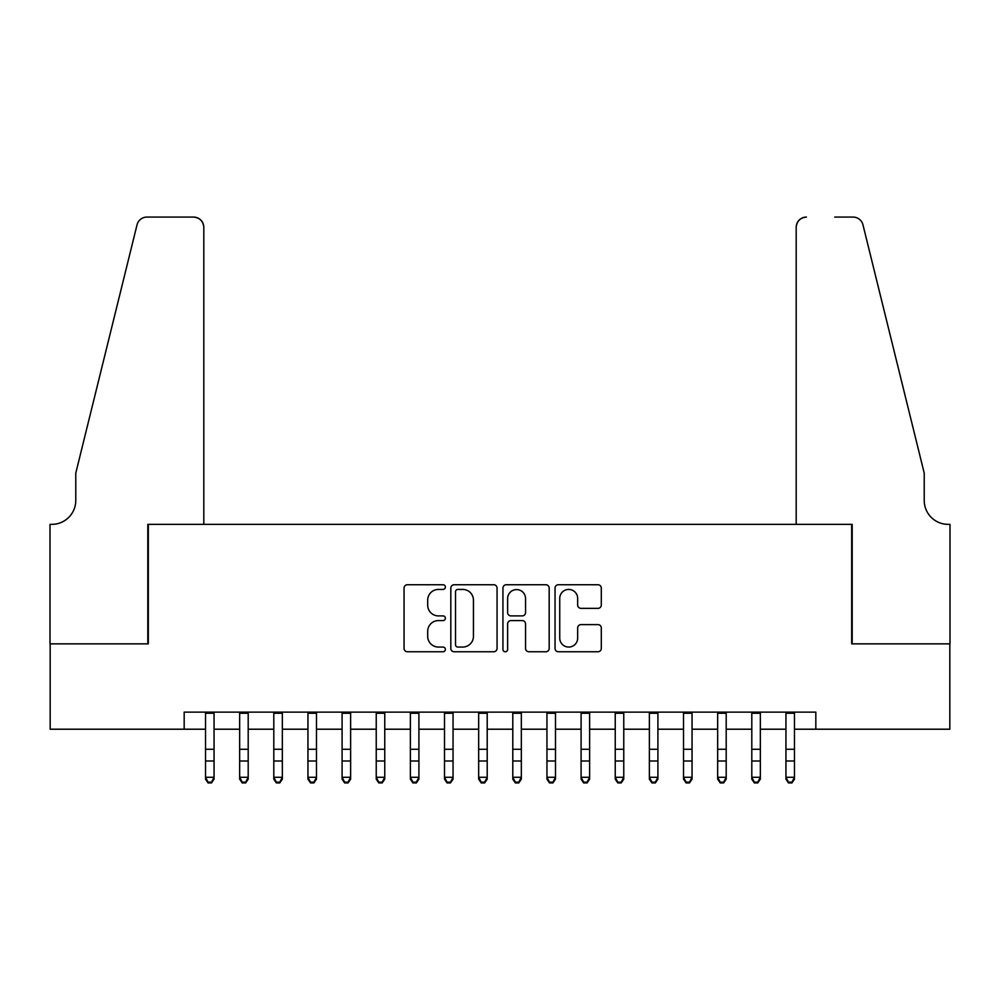 <?xml version="1.0" encoding="UTF-8"?>
<svg xmlns="http://www.w3.org/2000/svg" width="1000" height="1000" viewBox="0 0 1000 1000"><rect width="100%" height="100%" fill="white"/><g stroke="black" fill="none" stroke-linecap="round" stroke-linejoin="round"><path stroke-width="1.5" d="M445.375 587.075A2.35 2.35 0 0 0 443.025 584.738L407.425 584.738A3.35 3.35 0 0 0 404.062 588.088L404.062 648.413A3.35 3.35 0 0 0 407.425 651.762L443.025 651.762A2.35 2.35 0 0 0 445.375 649.412A2.35 2.35 0 0 0 443.025 647.062L438.425 647.062A10.725 10.725 0 0 1 427.7 636.35L427.7 631.312A10.725 10.725 0 0 1 438.425 620.588L443.025 620.588A2.35 2.35 0 0 0 445.375 618.25A2.35 2.35 0 0 0 443.025 615.9L438.425 615.9A10.725 10.725 0 0 1 427.7 605.175L427.7 600.15A10.725 10.725 0 0 1 438.425 589.425L443.025 589.425A2.35 2.35 0 0 0 445.375 587.075M597.938 608.362A3.35 3.35 0 0 0 601.3 605.013L601.3 588.088A3.35 3.35 0 0 0 597.938 584.738L558.4 584.738A3.35 3.35 0 0 0 555.05 588.088L555.05 648.413A3.35 3.35 0 0 0 558.4 651.762L597.938 651.762A3.35 3.35 0 0 0 601.3 648.413L601.3 627.962A3.35 3.35 0 0 0 597.938 624.612L581.013 624.612A3.35 3.35 0 0 0 577.663 627.962L577.663 638.1A8.963 8.963 0 0 1 568.7 647.062A8.963 8.963 0 0 1 559.738 638.1L559.738 598.387A8.963 8.963 0 0 1 568.7 589.425A8.963 8.963 0 0 1 577.663 598.387L577.663 605.013A3.35 3.35 0 0 0 581.013 608.362L597.938 608.362M184.175 729.212L50.175 729.212L50.175 643.85L148.325 643.85L148.325 524.35L851.675 524.35L851.675 643.85L949.825 643.85L949.825 729.212L815.825 729.212L815.825 712.138L184.175 712.138L184.175 729.212L205.525 729.212M497.062 588.088A3.35 3.35 0 0 0 493.713 584.738L454.175 584.738A3.35 3.35 0 0 0 450.825 588.088L450.825 648.413A3.35 3.35 0 0 0 454.175 651.762L493.713 651.762A3.35 3.35 0 0 0 497.062 648.413L497.062 588.088M506.287 584.738L545.825 584.738A3.35 3.35 0 0 1 549.175 588.088L549.175 648.413A3.35 3.35 0 0 1 545.825 651.762L528.9 651.762A3.35 3.35 0 0 1 525.55 648.413L525.55 623.95A3.35 3.35 0 0 0 522.2 620.588L510.975 620.588A3.35 3.35 0 0 0 507.625 623.95L507.625 649.412A2.35 2.35 0 0 1 505.275 651.762A2.35 2.35 0 0 1 502.938 649.412L502.938 588.088A3.35 3.35 0 0 1 506.287 584.738M214.05 729.212L239.662 729.212M248.2 729.212L273.8 729.212M282.337 729.212L307.95 729.212M316.488 729.212L342.088 729.212M350.625 729.212L376.238 729.212M384.762 729.212L410.375 729.212M418.913 729.212L444.513 729.212M453.05 729.212L478.663 729.212M487.2 729.212L512.8 729.212M521.337 729.212L546.95 729.212M555.487 729.212L581.087 729.212M589.625 729.212L615.237 729.212M623.763 729.212L649.375 729.212M657.913 729.212L683.512 729.212M692.05 729.212L717.663 729.212M726.2 729.212L751.8 729.212M760.337 729.212L785.95 729.212M794.475 729.212L815.825 729.212M457.863 589.425A2.35 2.35 0 0 0 455.513 591.775L455.513 644.725A2.35 2.35 0 0 0 457.863 647.062L462.713 647.062A10.725 10.725 0 0 0 473.438 636.35L473.438 600.15A10.725 10.725 0 0 0 462.713 589.425L457.863 589.425M525.55 598.562A8.963 8.963 0 0 0 516.587 589.587A8.963 8.963 0 0 0 507.625 598.562L507.625 612.55A3.35 3.35 0 0 0 510.975 615.9L522.2 615.9A3.35 3.35 0 0 0 525.55 612.55L525.55 598.562M214.05 712.138L214.05 779.175L211.5 782.925L211.5 782.175L208.075 782.175L208.075 782.925L211.5 782.925M205.525 712.138L205.525 777.275L214.05 777.275L211.5 782.175M208.075 782.925L205.525 779.175L205.525 777.275L208.075 782.175M203.812 524.35L203.812 227.312A10.237 10.237 0 0 0 193.575 217.075L146.962 217.075A10.237 10.237 0 0 0 137.025 224.862L75.775 473.137L75.775 500.45A23.9 23.9 0 0 1 51.875 524.35L50 524.35L50 643.85L147.812 643.85L147.812 524.35L203.812 524.35L203.812 227.312C203.162 221.137 199.75 217.725 193.575 217.075L165.238 217.075M137.025 224.862C139.625 219.25 139.625 219.25 137.025 224.862C139.625 219.25 139.625 219.25 137.025 224.862M75.775 500.45A23.9 23.9 0 0 1 51.875 524.35M796.188 524.35L796.188 227.312L796.188 524.35L852.188 524.35L852.188 643.85L950 643.85L950 524.35L948.125 524.35A23.9 23.9 0 0 1 924.225 500.45A23.9 23.9 0 0 0 948.125 524.35M905.45 397.013L862.975 224.862L924.225 473.137L924.225 500.45M834.762 217.075L853.037 217.075A10.237 10.237 0 0 1 862.975 224.862C860.375 219.25 860.375 219.25 862.975 224.862C860.375 219.25 860.375 219.25 862.975 224.862M806.425 217.075A10.237 10.237 0 0 0 796.188 227.312C796.838 221.137 800.25 217.725 806.425 217.075M248.2 712.138L248.2 779.175L245.637 782.925L245.637 782.175L242.225 782.175L242.225 782.925L245.637 782.925M239.662 712.138L239.662 777.275L248.2 777.275L245.637 782.175M242.225 782.925L239.662 779.175L239.662 777.275L242.225 782.175M282.337 712.138L282.337 779.175L279.775 782.925L279.775 782.175L276.363 782.175L276.363 782.925L279.775 782.925M273.8 712.138L273.8 777.275L282.337 777.275L279.775 782.175M276.363 782.925L273.8 779.175L273.8 777.275L276.363 782.175M316.488 712.138L316.488 779.175L313.925 782.925L313.925 782.175L310.512 782.175L310.512 782.925L313.925 782.925M307.95 712.138L307.95 777.275L316.488 777.275L313.925 782.175M310.512 782.925L307.95 779.175L307.95 777.275L310.512 782.175M350.625 712.138L350.625 779.175L348.062 782.925L348.062 782.175L344.65 782.175L344.65 782.925L348.062 782.925M342.088 712.138L342.088 777.275L350.625 777.275L348.062 782.175M344.65 782.925L342.088 779.175L342.088 777.275L344.65 782.175M384.762 712.138L384.762 779.175L382.212 782.925L382.212 782.175L378.787 782.175L378.787 782.925L382.212 782.925M376.238 712.138L376.238 777.275L384.762 777.275L382.212 782.175M378.787 782.925L376.238 779.175L376.238 777.275L378.787 782.175M418.913 712.138L418.913 779.175L416.35 782.925L416.35 782.175L412.938 782.175L412.938 782.925L416.35 782.925M410.375 712.138L410.375 777.275L418.913 777.275L416.35 782.175M412.938 782.925L410.375 779.175L410.375 777.275L412.938 782.175M453.05 712.138L453.05 779.175L450.487 782.925L450.487 782.175L447.075 782.175L447.075 782.925L450.487 782.925M444.513 712.138L444.513 777.275L453.05 777.275L450.487 782.175M447.075 782.925L444.513 779.175L444.513 777.275L447.075 782.175M487.2 712.138L487.2 779.175L484.637 782.925L484.637 782.175L481.225 782.175L481.225 782.925L484.637 782.925M478.663 712.138L478.663 777.275L487.2 777.275L484.637 782.175M481.225 782.925L478.663 779.175L478.663 777.275L481.225 782.175M521.337 712.138L521.337 779.175L518.775 782.925L518.775 782.175L515.363 782.175L515.363 782.925L518.775 782.925M512.8 712.138L512.8 777.275L521.337 777.275L518.775 782.175M515.363 782.925L512.8 779.175L512.8 777.275L515.363 782.175M555.487 712.138L555.487 779.175L552.925 782.925L552.925 782.175L549.513 782.175L549.513 782.925L552.925 782.925M546.95 712.138L546.95 777.275L555.487 777.275L552.925 782.175M549.513 782.925L546.95 779.175L546.95 777.275L549.513 782.175M589.625 712.138L589.625 779.175L587.062 782.925L587.062 782.175L583.65 782.175L583.65 782.925L587.062 782.925M581.087 712.138L581.087 777.275L589.625 777.275L587.062 782.175M583.65 782.925L581.087 779.175L581.087 777.275L583.65 782.175M623.763 712.138L623.763 779.175L621.213 782.925L621.213 782.175L617.788 782.175L617.788 782.925L621.213 782.925M615.237 712.138L615.237 777.275L623.763 777.275L621.213 782.175M617.788 782.925L615.237 779.175L615.237 777.275L617.788 782.175M657.913 712.138L657.913 779.175L655.35 782.925L655.35 782.175L651.938 782.175L651.938 782.925L655.35 782.925M649.375 712.138L649.375 777.275L657.913 777.275L655.35 782.175M651.938 782.925L649.375 779.175L649.375 777.275L651.938 782.175M692.05 712.138L692.05 779.175L689.488 782.925L689.488 782.175L686.075 782.175L686.075 782.925L689.488 782.925M683.512 712.138L683.512 777.275L692.05 777.275L689.488 782.175M686.075 782.925L683.512 779.175L683.512 777.275L686.075 782.175M726.2 712.138L726.2 779.175L723.637 782.925L723.637 782.175L720.225 782.175L720.225 782.925L723.637 782.925M717.663 712.138L717.663 777.275L726.2 777.275L723.637 782.175M720.225 782.925L717.663 779.175L717.663 777.275L720.225 782.175M760.337 712.138L760.337 779.175L757.775 782.925L757.775 782.175L754.362 782.175L754.362 782.925L757.775 782.925M751.8 712.138L751.8 777.275L760.337 777.275L757.775 782.175M754.362 782.925L751.8 779.175L751.8 777.275L754.362 782.175M794.475 712.138L794.475 779.175L791.925 782.925L791.925 782.175L788.5 782.175L788.5 782.925L791.925 782.925M785.95 712.138L785.95 777.275L794.475 777.275L791.925 782.175M788.5 782.925L785.95 779.175L785.95 777.275L788.5 782.175M214.05 749.287L205.525 749.287M214.05 761L205.525 761M214.05 713.25L205.525 713.25M248.2 749.287L239.662 749.287M248.2 761L239.662 761M248.2 713.25L239.662 713.25M282.337 749.287L273.8 749.287M282.337 761L273.8 761M282.337 713.25L273.8 713.25M316.488 749.287L307.95 749.287M316.488 761L307.95 761M316.488 713.25L307.95 713.25M350.625 749.287L342.088 749.287M350.625 761L342.088 761M350.625 713.25L342.088 713.25M384.762 749.287L376.238 749.287M384.762 761L376.238 761M384.762 713.25L376.238 713.25M418.913 749.287L410.375 749.287M418.913 761L410.375 761M418.913 713.25L410.375 713.25M453.05 749.287L444.513 749.287M453.05 761L444.513 761M453.05 713.25L444.513 713.25M487.2 749.287L478.663 749.287M487.2 761L478.663 761M487.2 713.25L478.663 713.25M521.337 749.287L512.8 749.287M521.337 761L512.8 761M521.337 713.25L512.8 713.25M555.487 749.287L546.95 749.287M555.487 761L546.95 761M555.487 713.25L546.95 713.25M589.625 749.287L581.087 749.287M589.625 761L581.087 761M589.625 713.25L581.087 713.25M623.763 749.287L615.237 749.287M623.763 761L615.237 761M623.763 713.25L615.237 713.25M657.913 749.287L649.375 749.287M657.913 761L649.375 761M657.913 713.25L649.375 713.25M692.05 749.287L683.512 749.287M692.05 761L683.512 761M692.05 713.25L683.512 713.25M726.2 749.287L717.663 749.287M726.2 761L717.663 761M726.2 713.25L717.663 713.25M760.337 749.287L751.8 749.287M760.337 761L751.8 761M760.337 713.25L751.8 713.25M794.475 749.287L785.95 749.287M794.475 761L785.95 761M794.475 713.25L785.95 713.25"/></g></svg>
